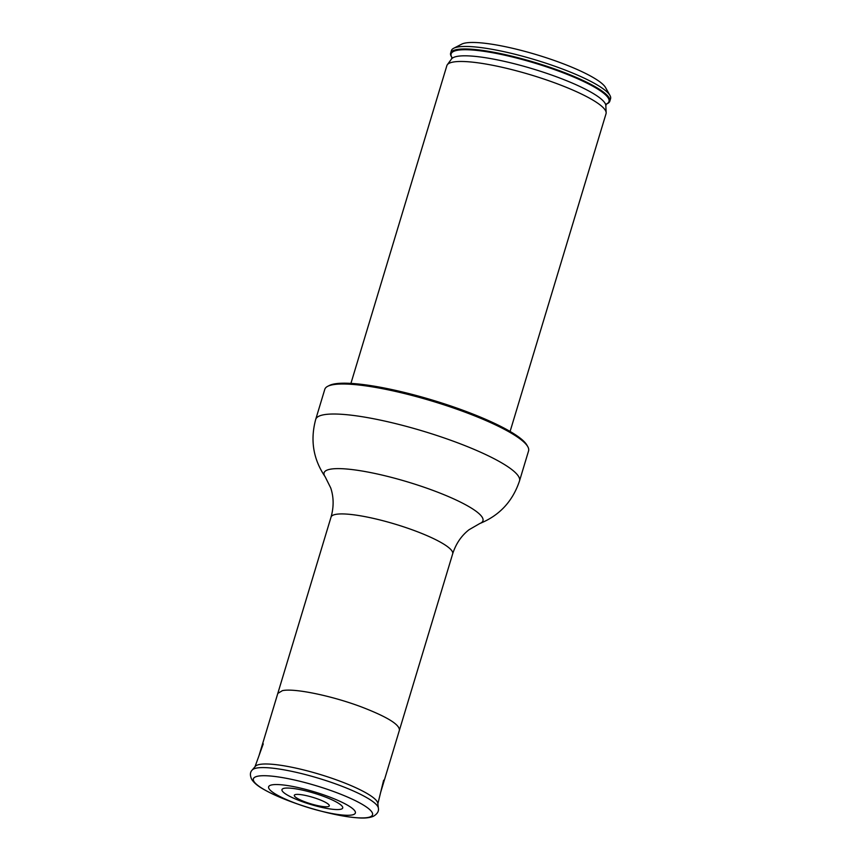<?xml version="1.0" encoding="UTF-8"?>
<svg xmlns="http://www.w3.org/2000/svg" width="861" height="861" viewBox="0 0 861 861"><rect width="100%" height="100%" fill="white"/><g stroke="black" fill="none" stroke-linecap="round" stroke-linejoin="round"><path stroke-width="1.29" d="M295.614 794.52A18.296 3.401 16.8 0 1 325.749 802.484A18.296 3.401 16.8 0 1 314.071 804.755A18.296 3.401 16.8 0 1 295.614 794.52M340.45 809.329A31.739 5.898 -163.2 0 0 324.048 796.533A31.739 5.898 -163.2 0 0 284.248 788.278A31.739 5.898 -163.2 0 0 300.65 801.074A31.739 5.898 -163.2 0 0 340.45 809.329M271.893 784.888A45.321 8.416 16.8 0 1 345.842 804.249A45.321 8.416 16.8 0 1 319.829 810.825A45.321 8.416 16.8 0 1 299.467 804.68A45.321 8.416 16.8 0 1 271.893 784.888M259.473 764.471A64.188 11.914 16.8 0 1 327.61 776.837A64.188 11.914 16.8 0 1 377.818 803.345L378.366 808.113A66.103 12.269 16.8 0 0 326.674 780.819A66.103 12.269 16.8 0 0 256.492 768.087A66.103 12.269 16.8 0 0 252.208 770.025L255.308 766.355A64.188 11.914 16.8 0 1 259.473 764.471M451.939 57.45L451.799 57.246A83.13 15.433 16.8 0 1 450.637 53.134L451.39 50.627A83.13 15.433 16.8 0 1 453.672 48.27L461.722 44.137A76.5 14.206 16.8 0 1 465.144 43.05A76.5 14.206 16.8 0 1 542.387 56.503A76.5 14.206 16.8 0 1 605.563 87.564L609.975 95.463A83.13 15.433 16.8 0 1 610.567 98.692L609.814 101.189A83.13 15.433 16.8 0 1 606.574 103.977L606.338 104.063M453.672 48.27A83.13 15.433 16.8 0 1 457.395 47.086A83.13 15.433 16.8 0 1 541.332 61.712A83.13 15.433 16.8 0 1 609.975 95.463M450.637 53.134A83.13 15.433 16.8 0 1 456.642 49.594A83.13 15.433 16.8 0 1 548.026 66.652A83.13 15.433 16.8 0 1 609.814 101.189M350.922 383.403L446.859 65.651A83.13 15.433 16.8 0 1 447.322 64.736A83.13 15.433 16.8 0 1 452.864 62.11A83.13 15.433 16.8 0 1 541.709 78.319A83.13 15.433 16.8 0 1 606.155 112.694A83.13 15.433 16.8 0 1 606.036 113.706L510.099 431.458M327.697 386.32L329.322 385.491A105.107 19.512 16.8 0 1 334.025 383.995A105.107 19.512 16.8 0 1 440.154 402.485A105.107 19.512 16.8 0 1 526.932 445.159L527.825 446.741A106.441 19.76 16.8 0 1 528.579 450.873L519.517 480.901A106.441 19.76 16.8 0 0 440.412 436.667A106.441 19.76 16.8 0 0 323.402 414.83A106.441 19.76 16.8 0 0 315.718 419.372L324.791 389.344A106.441 19.76 16.8 0 1 327.697 386.32A106.441 19.76 16.8 0 1 332.464 384.813A106.441 19.76 16.8 0 1 439.939 403.529A106.441 19.76 16.8 0 1 527.825 446.741M299.467 804.68L295.71 803.356A62.25 11.559 16.8 0 1 272.076 776.17A62.25 11.559 16.8 0 1 371.048 810.954A62.25 11.559 16.8 0 1 295.71 803.356A62.25 11.559 16.8 0 1 257.848 776.181A62.25 11.559 16.8 0 1 359.414 802.764A62.25 11.559 16.8 0 1 323.682 811.805A62.25 11.559 16.8 0 1 256.729 776.439A62.25 11.559 16.8 0 1 358.424 802.237A62.25 11.559 16.8 0 1 323.682 811.805C337.501 815.292 349.179 817.326 358.714 817.896C364.849 818.348 369.746 817.81 373.416 816.271C377.366 813.925 379.012 811.213 378.366 808.113M277.877 693.374L282.408 690.651C294.225 687.961 332.292 695.849 362.061 707.172C387.106 716.879 399.558 724.51 399.396 730.063M451.928 57.407A82.441 15.304 16.8 0 1 457.094 50.347A82.441 15.304 16.8 0 1 555.646 70.01A82.441 15.304 16.8 0 1 606.37 104.03M451.907 57.289L451.53 58.978A80.762 14.992 16.8 0 1 456.911 56.428A80.762 14.992 16.8 0 1 543.226 72.173A80.762 14.992 16.8 0 1 605.832 105.569L606.155 112.694M259.043 755.549L331.033 517.117A63.531 11.796 16.8 0 1 335.618 514.404A63.531 11.796 16.8 0 1 405.456 527.438A63.531 11.796 16.8 0 1 452.671 553.838L380.68 792.271M331.033 517.117C333.907 506.925 333.81 497.217 330.742 487.983L325.2 476.833A82.99 15.412 16.8 0 1 330.075 469.256A82.99 15.412 16.8 0 1 430.177 489.382A82.99 15.412 16.8 0 1 479.825 523.51L469.041 529.73C461.367 535.725 455.91 543.765 452.671 553.838M263.262 743.872L255.017 766.699M383.629 780.217L377.861 803.797M295.71 803.356C282.279 798.621 271.43 793.853 263.165 789.053C257.805 786.028 254.027 782.864 251.821 779.56C249.83 775.427 249.959 772.242 252.208 770.025M319.829 810.825L323.682 811.805M606.456 103.955L605.832 105.569M451.53 58.978L447.322 64.736M479.825 523.51C499.455 515.545 512.693 501.339 519.517 480.901M325.2 476.833C313.253 459.333 310.089 440.175 315.718 419.372"/></g></svg>
